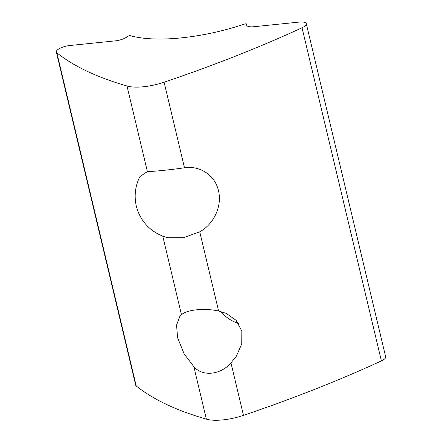 <?xml version="1.0" encoding="UTF-8"?>
<svg xmlns="http://www.w3.org/2000/svg" width="442" height="442" viewBox="0 0 442 442"><rect width="100%" height="100%" fill="white"/><g stroke="black" fill="none" stroke-linecap="round" stroke-linejoin="round"><path stroke-width="0.66" d="M139.976 176.568L147.374 171.557C154.435 171.452 170.761 169.789 184.485 167.767L164.104 82.206A582.639 190.651 166.6 0 0 302.035 27.774A10.658 3.486 166.6 0 0 306.3 23.702A10.658 3.486 166.6 0 0 299.079 22.1L253.852 26.719A10.658 3.486 -13.4 0 1 246.63 25.117A10.658 3.486 -13.4 0 1 246.702 24.321A2.133 0.696 166.6 0 0 246.719 24.166A2.133 0.696 166.6 0 0 245.277 23.846L245.106 23.862A100.306 32.824 166.6 0 1 130.136 35.603L129.97 35.62A2.133 0.696 166.6 0 0 127.489 36.498A10.658 3.486 -13.4 0 1 115.091 40.891L69.858 45.509A10.658 3.486 166.6 0 0 56.333 52.057L135.7 385.197A10.658 3.486 -13.4 0 0 136.224 385.96L56.858 52.813A10.658 3.486 166.6 0 1 56.333 52.057M238.492 323.384C231.481 321.201 225.597 317.251 220.856 311.538M302.035 27.774L381.402 360.921A10.658 3.486 -13.4 0 0 385.667 356.849L306.3 23.702M381.402 360.921A582.639 190.651 166.6 0 1 243.47 415.347A32.117 10.509 166.6 0 1 206.359 419.138A582.639 190.651 166.6 0 1 136.224 385.96M184.485 167.767C200.298 165.407 215.072 175.452 218.458 190.635C222.265 205.652 214.243 223.928 199.74 231.801L183.513 237.708L168.352 237.763A42.636 42.636 0 0 1 139.959 176.557M199.74 231.801L218.613 311.024L226.144 313.339L236.1 320.295L241.835 331.102L241.735 343.942L236.354 356.191L230.973 362.893L243.47 415.347M162.744 236.078L181.502 314.814C186.612 309.687 204.469 307.864 218.613 311.024M230.973 362.893C220.464 375.004 202.607 376.827 193.861 366.689L184.143 353.887L177.568 337.666L176.573 325.102L179.706 316.676L181.502 314.814M193.861 366.689L206.359 419.138M164.104 82.206A32.117 10.509 166.6 0 1 126.992 85.997A582.639 190.651 166.6 0 1 56.858 52.813M126.992 85.997L147.374 171.557M246.702 24.321L247.056 25.791M246.719 24.166L247.117 25.851"/></g></svg>
